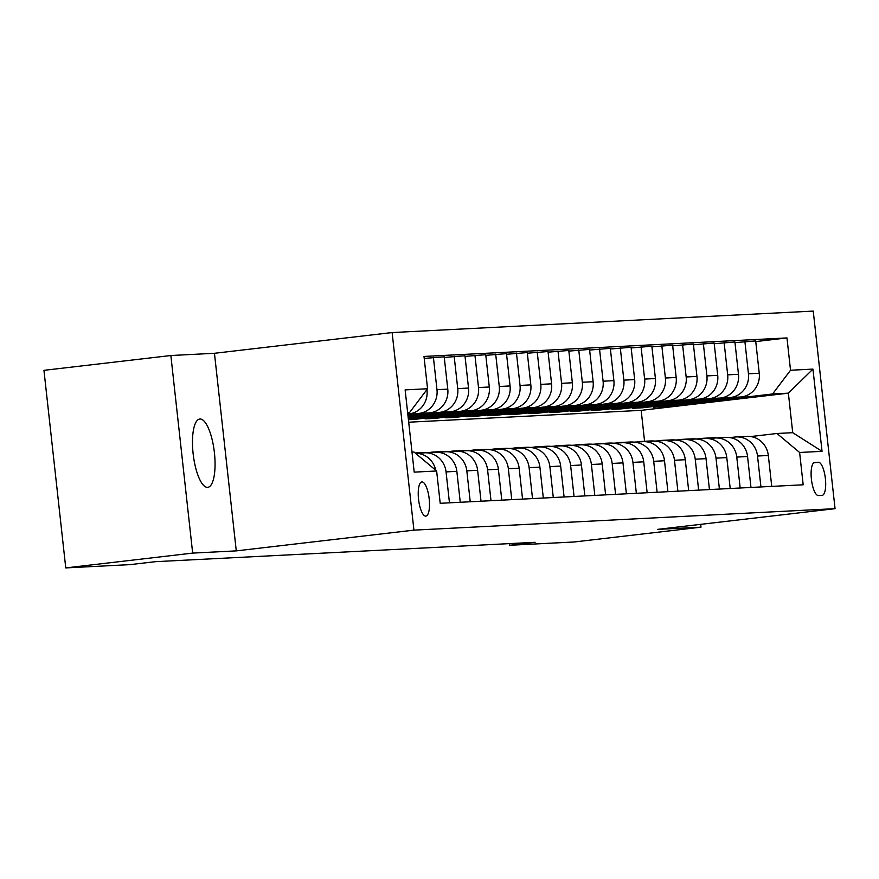 <?xml version="1.0" encoding="UTF-8"?>
<svg xmlns="http://www.w3.org/2000/svg" width="879" height="879" viewBox="0 0 879 879"><rect width="100%" height="100%" fill="white"/><g stroke="black" fill="none" stroke-linecap="round" stroke-linejoin="round"><path stroke-width="1.32" d="M207.543 487.362A34.391 10.625 83.3 0 0 207.752 487.34A34.391 10.625 83.3 0 0 214.366 452.3A34.391 10.625 83.3 0 0 199.994 419.008A34.391 10.625 83.3 0 0 199.786 419.03A34.391 10.625 83.3 0 0 193.171 454.069A34.391 10.625 83.3 0 0 207.543 487.362M425.744 516.116A17.195 5.318 83.3 0 0 425.854 516.105A17.195 5.318 83.3 0 0 429.161 498.58A17.195 5.318 83.3 0 0 421.975 481.934A17.195 5.318 83.3 0 0 421.865 481.945A17.195 5.318 83.3 0 0 418.569 499.47A17.195 5.318 83.3 0 0 425.744 516.116M170.856 355.523L192.666 553.1L236.275 550.88L214.454 353.292L170.856 355.523L43.95 370.334L65.76 567.911L130.136 564.626L155.517 561.67L535.102 542.31L509.721 545.277L574.097 541.991L700.992 527.18L700.684 524.356M214.454 353.292L392.122 332.559L813.24 311.089L835.05 508.666L413.932 530.136L392.122 332.559M818.404 462.266L814.745 462.442A16.657 5.142 83.3 0 0 814.646 462.453A16.657 5.142 83.3 0 0 811.438 479.429A16.657 5.142 83.3 0 0 818.404 495.558L822.052 495.371A16.657 5.142 83.3 0 0 822.162 495.36A16.657 5.142 83.3 0 0 825.359 478.385A16.657 5.142 83.3 0 0 818.404 462.266L813.8 462.793M790.529 370.246L812.954 369.103L822.041 451.334L799.615 452.476L776.948 433.49L792.726 432.688L788.364 393.166L772.586 393.968L790.529 370.246L786.969 337.932L423.997 356.445L427.557 388.749L409.614 412.482L407.636 412.581M411.998 452.092L413.976 451.993L436.632 470.99L440.203 503.293L803.175 484.79L799.615 452.476M436.632 470.99L414.207 472.133L405.131 389.891L427.557 388.749M192.666 553.1L65.76 567.911M236.275 550.88L413.932 530.136M835.05 508.666L657.393 529.4L700.992 527.18M509.534 543.618L509.721 545.277M644.571 441.269L641.165 410.35L788.364 393.166L812.954 369.103M776.948 433.49L750.688 436.555M449.466 502.821L446.049 471.902A21.492 20.437 -92.9 0 0 424.656 452.806A21.492 20.437 -92.9 0 0 423.392 452.916L418.448 453.498M470.232 501.766L466.815 470.847A21.492 20.437 -92.9 0 0 445.411 451.751A21.492 20.437 -92.9 0 0 444.148 451.861L439.214 452.432M490.998 500.7L487.581 469.793A21.492 20.437 -92.9 0 0 466.178 450.696A21.492 20.437 -92.9 0 0 464.914 450.795L459.981 451.377M511.754 499.646L508.348 468.727A21.492 20.437 -92.9 0 0 486.944 449.63A21.492 20.437 -92.9 0 0 485.68 449.74L480.747 450.312M532.52 498.58L529.114 467.672A21.492 20.437 -92.9 0 0 507.71 448.576A21.492 20.437 -92.9 0 0 506.447 448.686L501.513 449.257M553.287 497.525L549.88 466.617A21.492 20.437 -92.9 0 0 528.477 447.521A21.492 20.437 -92.9 0 0 527.213 447.62L522.28 448.202M574.053 496.47L570.636 465.551A21.492 20.437 -92.9 0 0 549.243 446.455A21.492 20.437 -92.9 0 0 547.98 446.565L543.046 447.136M594.819 495.404L591.402 464.497A21.492 20.437 -92.9 0 0 570.01 445.4A21.492 20.437 -92.9 0 0 568.746 445.51L563.802 446.082M615.586 494.35L612.169 463.442A21.492 20.437 -92.9 0 0 590.776 444.345A21.492 20.437 -92.9 0 0 589.512 444.444L584.568 445.027M636.352 493.295L632.935 462.376A21.492 20.437 -92.9 0 0 611.542 443.28A21.492 20.437 -92.9 0 0 610.279 443.39L605.334 443.961M657.118 492.229L653.701 461.321A21.492 20.437 -92.9 0 0 632.298 442.225A21.492 20.437 -92.9 0 0 631.034 442.335L626.101 442.906M677.885 491.174L674.468 460.255A21.492 20.437 -92.9 0 0 653.064 441.17A21.492 20.437 -92.9 0 0 651.8 441.269L646.867 441.851M698.64 490.119L695.234 459.201A21.492 20.437 -92.9 0 0 673.83 440.104A21.492 20.437 -92.9 0 0 672.567 440.214L667.633 440.786M719.407 489.054L716 458.146A21.492 20.437 -92.9 0 0 694.597 439.05A21.492 20.437 -92.9 0 0 693.333 439.148L688.4 439.731M740.173 487.999L736.767 457.08A21.492 20.437 -92.9 0 0 715.363 437.984A21.492 20.437 -92.9 0 0 714.1 438.094L709.166 438.676M760.939 486.944L757.522 456.025A21.492 20.437 -92.9 0 0 736.13 436.929A21.492 20.437 -92.9 0 0 734.866 437.039L729.933 437.61M663.381 406.065L663.447 406.713L772.586 393.968M663.447 406.713L653.482 407.219L741.305 396.967A21.492 20.437 -92.9 0 0 759.247 373.245L755.676 340.931L734.987 342.634M642.615 407.12L642.692 407.768L730.504 397.517A21.492 20.437 -92.9 0 0 748.447 373.795L744.887 341.481M642.692 407.768L632.715 408.274L720.538 398.033A21.492 20.437 -92.9 0 0 738.481 374.3L734.91 341.997L714.22 343.7M621.849 408.186L621.925 408.834L709.738 398.583A21.492 20.437 -92.9 0 0 727.68 374.85L724.12 342.546M621.925 408.834L611.949 409.339L699.772 399.088A21.492 20.437 -92.9 0 0 717.714 375.355L714.155 343.052L693.454 344.755M601.082 409.24L601.159 409.889L688.971 399.637A21.492 20.437 -92.9 0 0 706.914 375.904L703.354 343.601M601.159 409.889L591.193 410.394L679.006 400.143A21.492 20.437 -92.9 0 0 696.948 376.421L693.388 344.107L672.688 345.81M580.316 410.295L580.393 410.943L668.205 400.692A21.492 20.437 -92.9 0 0 686.158 376.97L682.587 344.656M580.393 410.943L570.427 411.449L658.239 401.209A21.492 20.437 -92.9 0 0 676.182 377.476L672.622 345.172L651.921 346.875M559.549 411.361L559.626 412.009L647.438 401.758A21.492 20.437 -92.9 0 0 665.392 378.025L661.821 345.722M559.626 412.009L549.661 412.515L637.473 402.263A21.492 20.437 -92.9 0 0 655.415 378.53L651.855 346.227L631.155 347.93M538.794 412.416L538.86 413.064L626.672 402.813A21.492 20.437 -92.9 0 0 644.626 379.08L641.055 346.776M538.86 413.064L528.894 413.569L616.706 403.318A21.492 20.437 -92.9 0 0 634.66 379.596L631.089 347.282L610.4 348.996M518.028 413.471L518.094 414.119L605.917 403.868A21.492 20.437 -92.9 0 0 623.859 380.146L620.288 347.831M518.094 414.119L508.128 414.635L595.94 404.384A21.492 20.437 -92.9 0 0 613.894 380.651L610.323 348.348L589.633 350.051M497.261 414.536L497.327 415.185L585.15 404.933A21.492 20.437 -92.9 0 0 603.093 381.2L599.522 348.897M497.327 415.185L487.362 415.69L575.174 405.439A21.492 20.437 -92.9 0 0 593.127 381.706L589.556 349.402L568.867 351.106M476.495 415.591L476.561 416.239L564.384 405.988A21.492 20.437 -92.9 0 0 582.327 382.255L578.756 349.952M476.561 416.239L466.595 416.745L554.418 406.494A21.492 20.437 -92.9 0 0 572.361 382.772L568.79 350.457L548.1 352.171M455.729 416.646L455.805 417.294L543.618 407.054A21.492 20.437 -92.9 0 0 561.56 383.321L558 351.007M455.805 417.294L445.829 417.811L533.652 407.559A21.492 20.437 -92.9 0 0 551.594 383.826L548.024 351.523L527.334 353.226M434.962 417.712L435.039 418.36L522.851 408.109A21.492 20.437 -92.9 0 0 540.794 384.376L537.234 352.072M435.039 418.36L425.062 418.865L512.886 408.614A21.492 20.437 -92.9 0 0 530.828 384.881L527.268 352.578L506.568 354.281M414.196 418.767L414.273 419.415L502.085 409.164A21.492 20.437 -92.9 0 0 520.027 385.441L516.467 353.127M414.273 419.415L408.427 419.712M408.394 419.448L492.119 409.669A21.492 20.437 -92.9 0 0 510.062 385.947L506.502 353.633L485.801 355.347M408.317 418.745L481.318 410.229A21.492 20.437 -92.9 0 0 499.272 386.496L495.701 354.193M408.241 418.096L471.353 410.735A21.492 20.437 -92.9 0 0 489.295 387.002L485.735 354.698L465.035 356.402M408.164 417.393L460.552 411.284A21.492 20.437 -92.9 0 0 478.506 387.551L474.935 355.248M408.098 416.756L450.586 411.79A21.492 20.437 -92.9 0 0 468.529 388.057L464.969 355.753L444.269 357.456M408.021 416.053L439.786 412.339A21.492 20.437 -92.9 0 0 457.739 388.617L454.168 356.303M407.944 415.404L429.82 412.855A21.492 20.437 -92.9 0 0 447.774 389.122L444.203 356.819L424.216 358.434M407.867 414.701L419.03 413.405A21.492 20.437 -92.9 0 0 436.973 389.672L433.402 357.368M407.801 414.053L409.054 413.91A21.492 20.437 -92.9 0 0 427.007 390.177L426.941 389.573M407.647 412.712L409.614 412.482M641.165 410.35L408.702 422.206M771.74 486.384L768.323 455.476A21.492 20.437 -92.9 0 0 746.93 436.38L736.13 436.929M786.969 337.932L755.753 341.579M750.974 487.449L747.557 456.531A21.492 20.437 -92.9 0 0 726.164 437.434L715.363 437.984M730.207 488.504L726.79 457.596A21.492 20.437 -92.9 0 0 705.397 438.5L694.597 439.05M709.441 489.57L706.035 458.651A21.492 20.437 -92.9 0 0 684.631 439.555L673.83 440.104M688.675 490.625L685.268 459.706A21.492 20.437 -92.9 0 0 663.865 440.61L653.064 441.17M667.908 491.68L664.502 460.772A21.492 20.437 -92.9 0 0 643.098 441.676L632.298 442.225M647.142 492.745L643.736 461.827A21.492 20.437 -92.9 0 0 622.332 442.73L611.542 443.28M626.386 493.8L622.969 462.881A21.492 20.437 -92.9 0 0 601.566 443.785L590.776 444.345M605.62 494.855L602.203 463.947A21.492 20.437 -92.9 0 0 580.81 444.851L570.01 445.4M584.854 495.921L581.437 465.002A21.492 20.437 -92.9 0 0 560.044 445.906L549.243 446.455M564.087 496.976L560.67 466.068A21.492 20.437 -92.9 0 0 539.277 446.971L528.477 447.521M543.321 498.03L539.904 467.123A21.492 20.437 -92.9 0 0 518.511 448.026L507.71 448.576M522.555 499.096L519.148 468.177A21.492 20.437 -92.9 0 0 497.745 449.081L486.944 449.63M501.788 500.151L498.382 469.243A21.492 20.437 -92.9 0 0 476.978 450.147L466.178 450.696M481.022 501.206L477.616 470.298A21.492 20.437 -92.9 0 0 456.212 451.202L445.411 451.751M460.255 502.272L456.849 471.353A21.492 20.437 -92.9 0 0 435.446 452.256L424.656 452.806M435.731 470.221A21.492 20.437 -92.9 0 0 415.525 453.289M792.726 432.688L822.041 451.334M717.253 437.896A41.104 39.083 -92.9 0 0 712.298 437.819L709.144 437.973A41.104 39.083 -92.9 0 0 708.144 438.039M710.661 438.5A41.104 39.083 -92.9 0 0 703.991 438.236A41.104 39.083 -92.9 0 0 699.08 438.819M714.308 438.072A41.104 39.083 -92.9 0 0 709.144 437.973M703.991 438.236L707.155 438.072A41.104 39.083 87.1 0 1 712.924 438.236M696.487 438.951A41.104 39.083 -92.9 0 0 691.531 438.874L688.378 439.039A41.104 39.083 -92.9 0 0 687.389 439.093M689.894 439.555A41.104 39.083 -92.9 0 0 683.236 439.291A41.104 39.083 -92.9 0 0 678.313 439.874M693.542 439.126A41.104 39.083 -92.9 0 0 688.378 439.039M683.236 439.291L686.389 439.137A41.104 39.083 87.1 0 1 692.158 439.291M675.731 440.005A41.104 39.083 -92.9 0 0 670.776 439.929L667.611 440.093A41.104 39.083 -92.9 0 0 666.623 440.159M669.128 440.61A41.104 39.083 -92.9 0 0 662.469 440.357A41.104 39.083 -92.9 0 0 657.547 440.939M672.776 440.192A41.104 39.083 -92.9 0 0 667.611 440.093M662.469 440.357L665.623 440.192A41.104 39.083 87.1 0 1 671.391 440.346M654.965 441.071A41.104 39.083 -92.9 0 0 650.01 440.994L646.845 441.148A41.104 39.083 -92.9 0 0 645.856 441.214M648.361 441.676A41.104 39.083 -92.9 0 0 641.703 441.412A41.104 39.083 -92.9 0 0 636.781 441.994M652.02 441.247A41.104 39.083 -92.9 0 0 646.845 441.148M641.703 441.412L644.856 441.258A41.104 39.083 87.1 0 1 650.636 441.412M634.198 442.126A41.104 39.083 -92.9 0 0 629.243 442.049L626.09 442.214A41.104 39.083 -92.9 0 0 625.09 442.269M627.595 442.73A41.104 39.083 -92.9 0 0 620.937 442.478A41.104 39.083 -92.9 0 0 616.014 443.049M631.254 442.302A41.104 39.083 -92.9 0 0 626.09 442.214M620.937 442.478L624.09 442.313A41.104 39.083 87.1 0 1 629.869 442.467M613.432 443.181A41.104 39.083 -92.9 0 0 608.477 443.104L605.323 443.269A41.104 39.083 -92.9 0 0 604.323 443.335M606.829 443.785A41.104 39.083 -92.9 0 0 600.17 443.532A41.104 39.083 -92.9 0 0 595.248 444.115M610.487 443.368A41.104 39.083 -92.9 0 0 605.323 443.269M600.17 443.532L603.324 443.368A41.104 39.083 87.1 0 1 609.103 443.521M592.666 444.247A41.104 39.083 -92.9 0 0 587.71 444.17L584.557 444.324A41.104 39.083 -92.9 0 0 583.557 444.389M586.062 444.851A41.104 39.083 -92.9 0 0 579.404 444.587A41.104 39.083 -92.9 0 0 574.481 445.17M589.721 444.422A41.104 39.083 -92.9 0 0 584.557 444.324M579.404 444.587L582.557 444.433A41.104 39.083 87.1 0 1 588.337 444.587M571.899 445.301A41.104 39.083 -92.9 0 0 566.944 445.224L563.791 445.389A41.104 39.083 -92.9 0 0 562.791 445.455M565.307 445.906A41.104 39.083 -92.9 0 0 558.637 445.653A41.104 39.083 -92.9 0 0 553.715 446.235M568.955 445.477A41.104 39.083 -92.9 0 0 563.791 445.389M558.637 445.653L561.791 445.488A41.104 39.083 87.1 0 1 567.57 445.642M551.133 446.367A41.104 39.083 -92.9 0 0 546.178 446.279L543.024 446.444A41.104 39.083 -92.9 0 0 542.024 446.51M544.54 446.971A41.104 39.083 -92.9 0 0 537.871 446.708A41.104 39.083 -92.9 0 0 532.949 447.29M548.188 446.543A41.104 39.083 -92.9 0 0 543.024 446.444M537.871 446.708L541.035 446.543A41.104 39.083 87.1 0 1 546.804 446.697M530.367 447.422A41.104 39.083 -92.9 0 0 525.411 447.345L522.258 447.499A41.104 39.083 -92.9 0 0 521.258 447.565M523.774 448.026A41.104 39.083 -92.9 0 0 517.105 447.763A41.104 39.083 -92.9 0 0 512.193 448.345M527.422 447.598A41.104 39.083 -92.9 0 0 522.258 447.499M517.105 447.763L520.269 447.609A41.104 39.083 87.1 0 1 526.038 447.763M509.6 448.477A41.104 39.083 -92.9 0 0 504.645 448.4L501.491 448.565A41.104 39.083 -92.9 0 0 500.503 448.631M503.008 449.081A41.104 39.083 -92.9 0 0 496.349 448.828A41.104 39.083 -92.9 0 0 491.427 449.411M506.656 448.664A41.104 39.083 -92.9 0 0 501.491 448.565M496.349 448.828L499.503 448.664A41.104 39.083 87.1 0 1 505.271 448.817M488.845 449.543A41.104 39.083 -92.9 0 0 483.889 449.455L480.725 449.619A41.104 39.083 -92.9 0 0 479.736 449.685M482.241 450.147A41.104 39.083 -92.9 0 0 475.583 449.883A41.104 39.083 -92.9 0 0 470.661 450.466M485.889 449.718A41.104 39.083 -92.9 0 0 480.725 449.619M475.583 449.883L478.736 449.718A41.104 39.083 87.1 0 1 484.505 449.872M468.078 450.597A41.104 39.083 -92.9 0 0 463.123 450.52L459.959 450.674A41.104 39.083 -92.9 0 0 458.97 450.74M461.475 451.202A41.104 39.083 -92.9 0 0 454.817 450.938A41.104 39.083 -92.9 0 0 449.894 451.52M465.134 450.773A41.104 39.083 -92.9 0 0 459.959 450.674M454.817 450.938L457.97 450.784A41.104 39.083 87.1 0 1 463.749 450.938M447.312 451.652A41.104 39.083 -92.9 0 0 442.357 451.575L439.203 451.74A41.104 39.083 -92.9 0 0 438.203 451.806M440.709 452.256A41.104 39.083 -92.9 0 0 434.05 452.004A41.104 39.083 -92.9 0 0 429.128 452.586M444.367 451.839A41.104 39.083 -92.9 0 0 439.203 451.74M434.05 452.004L437.204 451.839A41.104 39.083 87.1 0 1 442.983 451.993M426.546 452.718A41.104 39.083 -92.9 0 0 421.59 452.641L418.437 452.795A41.104 39.083 -92.9 0 0 417.437 452.861M419.942 453.322A41.104 39.083 -92.9 0 0 415.185 453.015M423.601 452.894A41.104 39.083 -92.9 0 0 418.437 452.795M415.13 452.971L416.437 452.894A41.104 39.083 87.1 0 1 422.217 453.059M730.504 397.517L741.305 396.967M709.738 398.583L720.538 398.033M688.971 399.637L699.772 399.088M668.205 400.692L679.006 400.143M647.438 401.758L658.239 401.209M626.672 402.813L637.473 402.263M605.917 403.868L616.706 403.318M585.15 404.933L595.94 404.384M564.384 405.988L575.174 405.439M543.618 407.054L554.418 406.494M522.851 408.109L533.652 407.559M502.085 409.164L512.886 408.614M481.318 410.229L492.119 409.669M460.552 411.284L471.353 410.735M439.786 412.339L450.586 411.79M419.03 413.405L429.82 412.855M407.79 413.976L409.054 413.91M748.447 373.795L759.247 373.245M757.522 456.025L768.323 455.476M736.767 457.08L747.557 456.531M727.68 374.85L738.481 374.3M716 458.146L726.79 457.596M706.914 375.904L717.714 375.355M695.234 459.201L706.035 458.651M686.158 376.97L696.948 376.421M674.468 460.255L685.268 459.706M665.392 378.025L676.182 377.476M653.701 461.321L664.502 460.772M644.626 379.08L655.415 378.53M632.935 462.376L643.736 461.827M623.859 380.146L634.66 379.596M612.169 463.442L622.969 462.881M603.093 381.2L613.894 380.651M591.402 464.497L602.203 463.947M582.327 382.255L593.127 381.706M570.636 465.551L581.437 465.002M561.56 383.321L572.361 382.772M549.88 466.617L560.67 466.068M540.794 384.376L551.594 383.826M529.114 467.672L539.904 467.123M520.027 385.441L530.828 384.881M508.348 468.727L519.148 468.177M499.272 386.496L510.062 385.947M487.581 469.793L498.382 469.243M478.506 387.551L489.295 387.002M466.815 470.847L477.616 470.298M457.739 388.617L468.529 388.057M446.049 471.902L456.849 471.353M436.973 389.672L447.774 389.122M426.458 390.21L427.007 390.177"/></g></svg>
